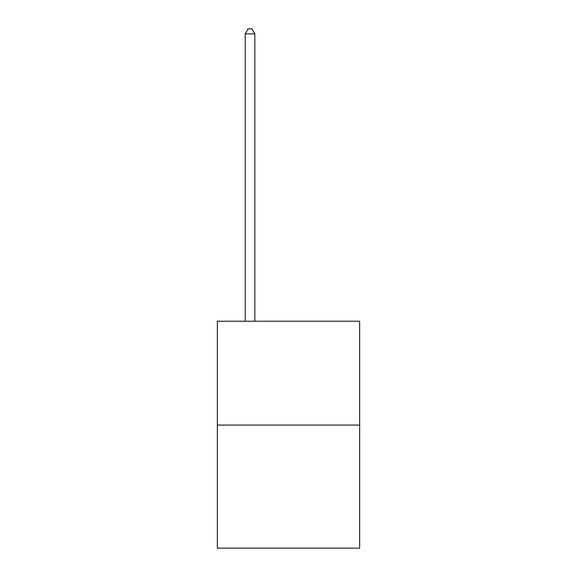 <?xml version="1.0" encoding="UTF-8"?>
<svg xmlns="http://www.w3.org/2000/svg" width="577" height="577" viewBox="0 0 577 577"><rect width="100%" height="100%" fill="white"/><g stroke="black" fill="none" stroke-linecap="round" stroke-linejoin="round"><path stroke-width="0.87" d="M359.651 425.076L359.651 321.23L217.349 321.23L217.349 548.15L359.651 548.15L359.651 425.076L217.349 425.076M254.846 321.23L254.846 33.848L245.232 33.848L245.232 321.23M245.232 33.848L248.117 28.85L251.961 28.85L254.846 33.848"/></g></svg>
